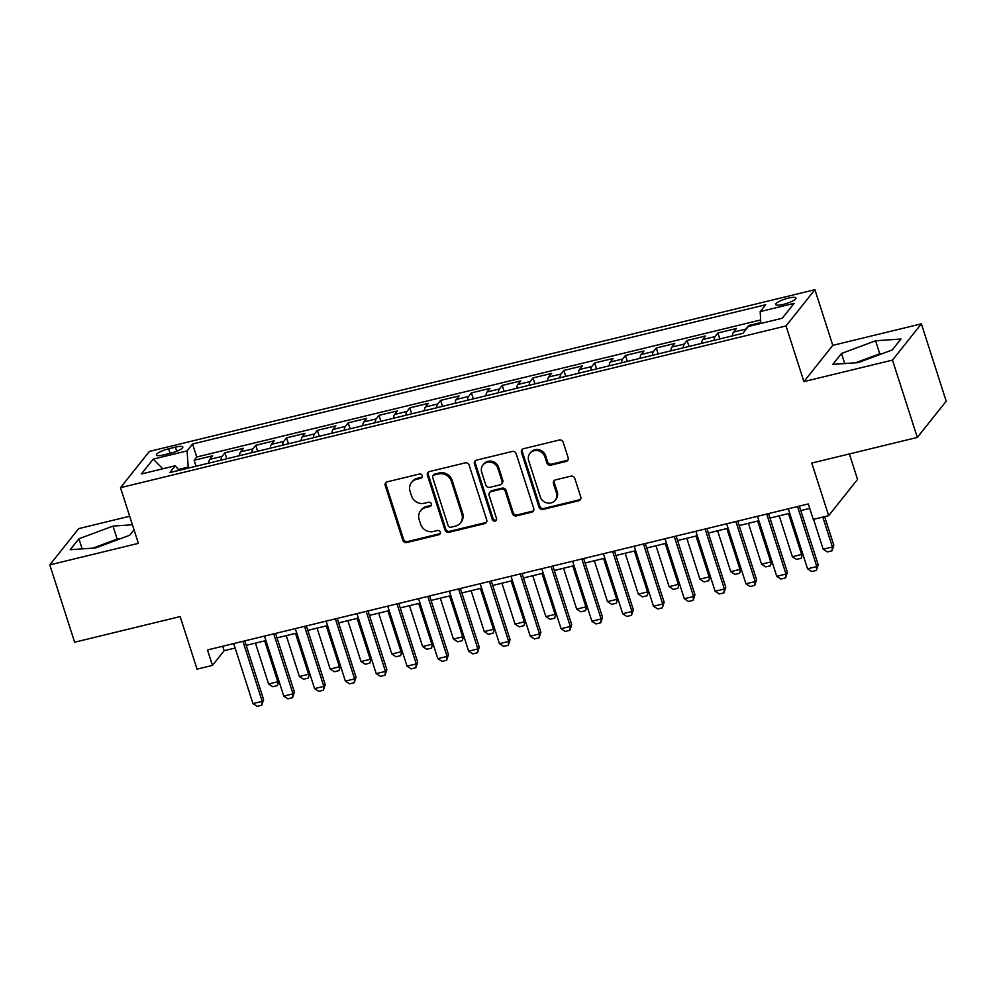<?xml version="1.0" encoding="UTF-8"?>
<svg xmlns="http://www.w3.org/2000/svg" width="996" height="996" viewBox="0 0 996 996"><rect width="100%" height="100%" fill="white"/><g stroke="black" fill="none" stroke-linecap="round" stroke-linejoin="round"><path stroke-width="1.49" d="M422.217 475.615A2.291 2.117 -141.5 0 0 419.416 474.009L387.282 481.815A3.274 3.025 -141.5 0 0 385.228 485.587L402.782 540.243A3.274 3.025 -141.5 0 0 406.779 542.546L438.912 534.74A2.291 2.117 -141.5 0 0 440.344 532.101A2.291 2.117 -141.5 0 0 437.543 530.482L433.385 531.49A10.458 9.686 -141.5 0 1 420.598 524.133L419.129 519.576A10.458 9.686 -141.5 0 1 420.623 510.711A10.458 9.686 -141.5 0 1 425.69 507.512L429.849 506.503A2.291 2.117 -141.5 0 0 431.28 503.852A2.291 2.117 -141.5 0 0 428.479 502.245L424.321 503.254A10.458 9.686 -141.5 0 1 411.522 495.896L410.066 491.339A10.458 9.686 -141.5 0 1 411.56 482.475A10.458 9.686 -141.5 0 1 416.627 479.275L420.785 478.254A2.291 2.117 -141.5 0 0 422.217 475.615M788.309 298.128A10.657 2.341 -17.8 0 0 775.672 304.527A10.657 2.341 -17.8 0 0 783.317 304.403A10.657 2.341 -17.8 0 0 795.966 298.003A10.657 2.341 -17.8 0 0 788.309 298.128M566.089 461.447A3.274 3.025 -141.5 0 0 568.143 457.674L563.213 442.336A3.274 3.025 -141.5 0 0 559.217 440.033L523.523 448.71A3.274 3.025 -141.5 0 0 521.481 452.483L539.023 507.126A3.274 3.025 -141.5 0 0 543.019 509.429L578.713 500.764A3.274 3.025 -141.5 0 0 580.768 496.992L574.817 478.466A3.274 3.025 -141.5 0 0 570.82 476.163L555.544 479.873A3.274 3.025 -141.5 0 0 553.49 483.645L556.44 492.833A8.74 8.105 -141.5 0 1 555.195 500.253A8.74 8.105 -141.5 0 1 546.978 502.93A8.74 8.105 -141.5 0 1 540.268 496.767L528.714 460.787A8.74 8.105 -141.5 0 1 529.959 453.367A8.74 8.105 -141.5 0 1 538.176 450.702A8.74 8.105 -141.5 0 1 544.887 456.853L546.816 462.854A3.274 3.025 -141.5 0 0 550.813 465.157L566.089 461.447L566.873 460.463A3.274 3.025 -141.5 0 0 568.006 459.903M129.679 516.239L78.684 528.627L49.8 564.881L74.625 642.221L180.151 616.574L197.046 669.163L212.447 665.415L207.479 649.952L808.304 503.939L813.259 519.402L828.672 515.654L857.556 479.4L849.376 453.939M892.491 360.091L921.375 323.837L832.793 345.363L803.909 381.617L892.491 360.091L917.316 437.431L811.79 463.078L828.672 515.654M803.909 381.617L786.031 325.941L120.504 487.679L149.388 451.425L814.915 289.687L786.031 325.941M49.8 564.881L138.382 543.355L120.504 487.679M469.153 465.194A3.274 3.025 -141.5 0 0 465.157 462.891L429.475 471.569A3.274 3.025 -141.5 0 0 427.421 475.341L444.975 529.984A3.274 3.025 -141.5 0 0 448.972 532.287L484.654 523.622A3.274 3.025 -141.5 0 0 486.708 519.85L469.153 465.194M476.499 460.14L512.193 451.462A3.274 3.025 -141.5 0 1 516.189 453.765L533.731 508.421A3.274 3.025 -141.5 0 1 531.69 512.193L516.414 515.903A3.274 3.025 -141.5 0 1 512.417 513.6L505.296 491.439A3.274 3.025 -141.5 0 0 501.299 489.136L491.165 491.601A3.274 3.025 -141.5 0 0 489.111 495.373L496.518 518.443A2.291 2.117 -141.5 0 1 494.053 521.082A2.291 2.117 -141.5 0 1 492.285 519.476L474.445 463.912A3.274 3.025 -141.5 0 1 476.499 460.14M921.375 323.837L946.2 401.176L917.316 437.431M760.757 322.58L748.718 325.505L748.98 326.339M745.245 330.348A13.322 4.071 -103.7 0 1 745.867 329.091L733.542 332.079L736.393 328.506L717.904 333L719.822 338.951M714.02 340.358A13.322 4.071 -103.7 0 1 715.066 336.573L702.74 339.574L705.579 335.988L687.103 340.483L689.008 346.446M683.206 347.853A13.322 4.071 -103.7 0 1 684.252 344.056L671.927 347.056L674.778 343.483L656.289 347.978L658.194 353.929M652.392 355.335A13.322 4.071 -103.7 0 1 653.438 351.551L641.113 354.539L643.964 350.966L625.476 355.46L627.393 361.411M621.591 362.83A13.322 4.071 -103.7 0 1 622.625 359.033L610.299 362.034L613.15 358.46L594.662 362.942L596.579 368.906M590.777 370.313A13.322 4.071 -103.7 0 1 591.811 366.528L579.485 369.516L582.336 365.943L563.848 370.437L565.765 376.388M559.964 377.808A13.322 4.071 -103.7 0 1 561.009 374.01L548.684 377.011L551.535 373.425L533.047 377.92L534.952 383.883M529.15 385.29A13.322 4.071 -103.7 0 1 530.196 381.505L517.87 384.493L520.721 380.92L502.233 385.415L504.138 391.366M498.336 392.773A13.322 4.071 -103.7 0 1 499.382 388.988L487.056 391.988L489.908 388.403L471.419 392.897L473.337 398.861M467.535 400.268A13.322 4.071 -103.7 0 1 468.568 396.47L456.243 399.471L459.094 395.898L440.606 400.392L442.523 406.343M436.721 407.75A13.322 4.071 -103.7 0 1 437.754 403.965L425.429 406.953L428.28 403.38L409.792 407.874L411.709 413.826M405.907 415.245A13.322 4.071 -103.7 0 1 406.953 411.448L394.628 414.448L397.479 410.875L378.99 415.357L380.895 421.32M375.094 422.727A13.322 4.071 -103.7 0 1 376.139 418.943L363.814 421.93L366.665 418.357L348.177 422.852L350.082 428.803M344.28 430.222A13.322 4.071 -103.7 0 1 345.326 426.425L333 429.425L335.851 425.84L317.363 430.334L319.28 436.298M313.479 437.705A13.322 4.071 -103.7 0 1 314.512 433.92L302.186 436.908L305.037 433.335L286.549 437.829L288.466 443.78M282.665 445.187A13.322 4.071 -103.7 0 1 283.698 441.402L271.373 444.403L274.224 440.817L255.735 445.312L257.653 451.275M251.851 452.682A13.322 4.071 -103.7 0 1 252.897 448.885L240.571 451.885L243.422 448.312L224.934 452.807L222.083 456.38A13.322 4.071 76.3 0 0 221.037 460.164M226.839 458.758L224.934 452.807M163.78 454.886L170.565 453.23A10.321 2.266 -17.8 0 0 182.803 447.042A10.321 2.266 -17.8 0 0 175.396 447.154L168.623 448.81A10.321 2.266 -17.8 0 0 156.372 454.998A10.321 2.266 -17.8 0 0 163.78 454.886M760.807 323.463L760.185 311.599L765.65 304.739L192.564 444.017L187.099 450.877L188.256 468.132M760.185 311.599L794.073 303.369L782.209 318.259L748.32 326.501L742.854 333.349L169.768 472.627L175.234 465.767L141.345 474.009L153.21 459.106L187.099 450.877M760.62 319.965L196.735 457.002L194.12 460.289L212.609 455.795L209.758 459.368A13.322 4.071 76.3 0 0 208.712 463.165M252.897 448.885L255.735 445.312M283.698 441.402L286.549 437.829M314.512 433.92L317.363 430.334M345.326 426.425L348.177 422.852M376.139 418.943L378.99 415.357M406.953 411.448L409.792 407.874M437.754 403.965L440.606 400.392M468.568 396.47L471.419 392.897M499.382 388.988L502.233 385.415M530.196 381.505L533.047 377.92M561.009 374.01L563.848 370.437M591.811 366.528L594.662 362.942M622.625 359.033L625.476 355.46M653.438 351.551L656.289 347.978M684.252 344.056L687.103 340.483M715.066 336.573L717.904 333M745.867 329.091L748.718 325.505M187.945 467.161L178.359 469.502M832.793 345.363L814.915 289.687M212.447 665.415L224.15 650.712L235.118 648.047M246.199 645.358L265.932 640.565M277.013 637.876L296.746 633.07M307.814 630.381L327.56 625.588M338.628 622.898L358.373 618.105M369.441 615.404L389.175 610.61M400.255 607.921L419.988 603.128M431.069 600.439L450.802 595.633M461.87 592.944L481.616 588.15M492.684 585.461L512.43 580.656M523.498 577.966L543.231 573.173M554.311 570.484L574.045 565.691M585.125 562.989L604.858 558.196M615.926 555.507L635.672 550.713M646.74 548.024L666.486 543.218M677.554 540.529L697.287 535.736M708.368 533.047L728.101 528.241M739.181 525.552L758.915 520.759M769.983 518.069L789.728 513.276M800.796 510.575L809.736 508.408M222.718 646.242L224.15 650.712M196.025 466.24L194.12 460.289M196.735 457.002L192.564 444.017M179.093 470.361L175.234 465.767M240.571 451.885A13.322 4.071 76.3 0 0 239.526 455.67M271.373 444.403A13.322 4.071 76.3 0 0 270.339 448.188M302.186 436.908A13.322 4.071 76.3 0 0 301.153 440.705M333 429.425A13.322 4.071 76.3 0 0 331.954 433.21M363.814 421.93A13.322 4.071 76.3 0 0 362.768 425.728M394.628 414.448A13.322 4.071 76.3 0 0 393.582 418.233M425.429 406.953A13.322 4.071 76.3 0 0 424.396 410.75M456.243 399.471A13.322 4.071 76.3 0 0 455.209 403.255M487.056 391.988A13.322 4.071 76.3 0 0 486.011 395.773M517.87 384.493A13.322 4.071 76.3 0 0 516.824 388.291M548.684 377.011A13.322 4.071 76.3 0 0 547.638 380.796M579.485 369.516A13.322 4.071 76.3 0 0 578.452 373.313M610.299 362.034A13.322 4.071 76.3 0 0 609.266 365.818M641.113 354.539A13.322 4.071 76.3 0 0 640.067 358.336M671.927 347.056A13.322 4.071 76.3 0 0 670.881 350.841M702.74 339.574A13.322 4.071 76.3 0 0 701.694 343.359M733.542 332.079A13.322 4.071 76.3 0 0 732.508 335.876M162.796 468.792L153.21 459.106M132.406 524.755L112.996 526.112L78.908 538.786L70.218 549.705L95.604 547.949L129.679 535.263L134.024 529.797M900.957 339.014L875.571 340.781L841.495 353.468L832.793 364.387L858.178 362.619L892.254 349.932L900.957 339.014M119.869 538.911L117.167 539.097L92.902 548.136M82.158 548.883L78.908 538.786M117.167 539.097L112.996 526.112M882.444 353.592L879.742 353.779L855.477 362.805M844.733 363.552L841.495 353.468M879.742 353.779L875.571 340.781M422.204 477.009A2.291 2.117 -141.5 0 1 421.557 477.283L417.399 478.292A10.458 9.686 -141.5 0 0 412.344 481.491L411.56 482.475M420.623 510.711L421.408 509.728A10.458 9.686 -141.5 0 1 426.475 506.528L430.633 505.52A2.291 2.117 -141.5 0 0 431.268 505.246M386.149 482.375A3.274 3.025 -141.5 0 0 386.012 484.616L403.567 539.259A3.274 3.025 -141.5 0 0 407.563 541.563L439.697 533.756A2.291 2.117 -141.5 0 0 440.332 533.483M428.33 472.116A3.274 3.025 -141.5 0 0 428.205 474.357L445.747 529.013A3.274 3.025 -141.5 0 0 449.744 531.316L485.438 522.639A3.274 3.025 -141.5 0 0 486.571 522.091M434.169 475.005A2.291 2.117 -141.5 0 0 432.725 477.644L448.125 525.627A2.291 2.117 -141.5 0 0 450.927 527.233L455.321 526.162A10.458 9.686 -141.5 0 0 460.376 522.962A10.458 9.686 -141.5 0 0 461.87 514.098L451.35 481.305A10.458 9.686 -141.5 0 0 438.551 473.947L434.169 475.005L434.941 474.034A2.291 2.117 -141.5 0 0 433.833 474.731L433.061 475.702M460.376 522.962L461.16 521.991A10.458 9.686 -141.5 0 0 462.654 513.114L461.87 514.098M434.941 474.034L439.336 472.963A10.458 9.686 -141.5 0 1 452.122 480.321L462.654 513.114M489.584 492.597L490.368 491.613A3.274 3.025 -141.5 0 1 491.949 490.617L502.071 488.152A3.274 3.025 -141.5 0 1 506.08 490.455L513.189 512.616A3.274 3.025 -141.5 0 0 517.198 514.92L532.462 511.209A3.274 3.025 -141.5 0 0 533.595 510.662M475.366 460.687A3.274 3.025 -141.5 0 0 475.229 462.928L493.07 518.493A2.291 2.117 -141.5 0 0 496.506 519.825M497.913 468.431A8.74 8.105 -141.5 0 0 491.19 462.281A8.74 8.105 -141.5 0 0 482.985 464.958A8.74 8.105 -141.5 0 0 481.728 472.365L485.799 485.04A3.274 3.025 -141.5 0 0 489.795 487.343L499.93 484.878A3.274 3.025 -141.5 0 0 501.984 481.118L497.913 468.431L498.697 467.46A8.74 8.105 -141.5 0 0 491.974 461.297A8.74 8.105 -141.5 0 0 483.757 463.974L482.985 464.958M501.511 483.882L502.295 482.898A3.274 3.025 -141.5 0 0 502.756 480.134L501.984 481.118M498.697 467.46L502.756 480.134M529.959 453.367L530.744 452.396A8.74 8.105 -141.5 0 1 538.948 449.719A8.74 8.105 -141.5 0 1 545.671 455.869L547.601 461.87A3.274 3.025 -141.5 0 0 551.597 464.173L566.873 460.463M555.195 500.253L555.967 499.27A8.74 8.105 -141.5 0 0 557.225 491.85L556.44 492.833M554.411 480.433A3.274 3.025 -141.5 0 0 554.274 482.674L557.225 491.85M522.39 449.258A3.274 3.025 -141.5 0 0 522.265 451.499L539.807 506.155A3.274 3.025 -141.5 0 0 543.804 508.458L579.498 499.78A3.274 3.025 -141.5 0 0 580.631 499.233M255.449 643.117L268.571 683.991L277.809 681.737L264.687 640.864M278.917 680.99L277.374 685.584L278.768 680.542M277.374 685.584L272.755 686.717L268.571 683.991M242.937 641.337L262.197 701.333L263.604 699.578L261.761 705.193L257.142 706.313L252.959 703.587L233.686 643.578M244.755 640.889L263.604 699.578M252.959 703.587L262.197 701.333L261.761 705.193M286.25 635.622L299.385 676.496L308.623 674.255L295.501 633.381M309.719 673.495L308.187 678.102L309.582 673.047M308.187 678.102L303.568 679.222L299.385 676.496M317.064 628.14L330.186 669.013L339.437 666.772L326.315 625.886M340.532 666.013L339.001 670.619L340.395 665.565M339.001 670.619L334.382 671.74L330.186 669.013M347.878 620.645L361 661.531L370.251 659.277L357.116 618.404M371.346 658.518L369.815 663.124L371.209 658.07M369.815 663.124L365.183 664.245L361 661.531M378.692 613.163L391.814 654.036L401.052 651.795L387.93 610.909M402.16 651.035L400.616 655.642L402.01 650.587M400.616 655.642L395.997 656.762L391.814 654.036M273.738 633.842L293.011 693.851L294.418 692.083L292.575 697.698L287.956 698.818L283.76 696.092L264.5 636.095M275.568 633.406L294.418 692.083M283.76 696.092L293.011 693.851L292.575 697.698M304.552 626.36L323.825 686.369L325.231 684.601L323.389 690.216L318.77 691.336L314.574 688.61L295.314 628.601M306.382 625.911L325.231 684.601M314.574 688.61L323.825 686.369L323.389 690.216M335.366 618.865L354.626 678.874L356.033 677.118L354.203 682.721L349.571 683.841L345.388 681.127L326.128 621.118M337.196 618.429L356.033 677.118M345.388 681.127L354.626 678.874L354.203 682.721M366.179 611.382L385.44 671.391L386.846 669.623L385.004 675.238L380.385 676.359L376.202 673.632L356.929 613.623M368.01 610.934L386.846 669.623M376.202 673.632L385.44 671.391L385.004 675.238M409.505 605.668L422.628 646.553L431.866 644.3L418.743 603.427M432.974 643.541L431.43 648.147L432.824 643.105M431.43 648.147L426.811 649.28L422.628 646.553M396.993 603.9L416.253 663.896L417.66 662.141L415.818 667.743L411.199 668.876L407.015 666.15L387.743 606.141M398.811 603.452L417.66 662.141M407.015 666.15L416.253 663.896L415.818 667.743M440.307 598.185L453.441 639.058L462.679 636.818L449.557 595.944M463.775 636.058L462.244 640.665L463.638 635.61M462.244 640.665L457.625 641.785L453.441 639.058M427.794 596.405L447.067 656.414L448.474 654.646L446.631 660.261L442.012 661.381L437.817 658.655L418.557 598.658M429.625 595.957L448.474 654.646M437.817 658.655L447.067 656.414L446.631 660.261M471.12 590.703L484.243 631.576L493.493 629.323L480.371 588.449M494.589 628.576L493.057 633.17L494.452 628.127M493.057 633.17L488.438 634.303L484.243 631.576M458.608 588.922L477.881 648.919L479.288 647.163L477.445 652.778L472.826 653.899L468.63 651.172L449.37 591.163M460.438 588.474L479.288 647.163M468.63 651.172L477.881 648.919L477.445 652.778M501.934 583.208L515.057 624.081L524.307 621.84L511.172 580.967M525.402 621.081L523.871 625.687L525.265 620.633M523.871 625.687L519.24 626.808L515.057 624.081M489.422 581.427L508.682 641.436L510.089 639.669L508.259 645.284L503.627 646.404L499.444 643.677L480.184 583.681M491.252 580.992L510.089 639.669M499.444 643.677L508.682 641.436L508.259 645.284M532.748 575.725L545.87 616.599L555.108 614.358L541.986 573.472M556.216 613.598L554.672 618.205L556.067 613.15M554.672 618.205L550.053 619.325L545.87 616.599M520.236 573.945L539.496 633.954L540.903 632.186L539.06 637.801L534.441 638.922L530.258 636.195L510.985 576.186M522.066 573.497L540.903 632.186M530.258 636.195L539.496 633.954L539.06 637.801M563.562 568.23L576.684 609.116L585.922 606.863L572.8 565.989M587.03 606.103L585.486 610.71L586.881 605.655M585.486 610.71L580.867 611.83L576.684 609.116M551.049 566.45L570.31 626.459L571.716 624.704L569.874 630.306L565.255 631.427L561.072 628.713L541.799 568.704M552.867 566.014L571.716 624.704M561.072 628.713L570.31 626.459L569.874 630.306M594.363 560.748L607.485 601.621L616.736 599.38L603.613 558.495M617.831 598.621L616.3 603.227L617.694 598.173M616.3 603.227L611.681 604.348L607.485 601.621M581.851 558.968L601.123 618.977L602.53 617.209L600.688 622.824L596.069 623.944L591.873 621.218L572.613 561.209M583.681 558.519L602.53 617.209M591.873 621.218L601.123 618.977L600.688 622.824M625.177 553.253L638.299 594.139L647.549 591.885L634.427 551.012M648.645 591.126L647.114 595.733L648.508 590.69M647.114 595.733L642.495 596.865L638.299 594.139M612.665 551.485L631.937 611.482L633.332 609.726L631.501 615.329L626.882 616.462L622.687 613.735L603.427 553.726M614.495 551.037L633.332 609.726M622.687 613.735L631.937 611.482L631.501 615.329M655.99 545.771L669.113 586.644L678.363 584.403L665.228 543.53M679.459 583.644L677.927 588.25L679.322 583.195M677.927 588.25L673.296 589.371L669.113 586.644M686.804 538.288L699.927 579.162L709.164 576.908L696.042 536.035M710.273 576.161L708.729 580.755L710.123 575.713M708.729 580.755L704.11 581.888L699.927 579.162M717.618 530.793L730.74 571.667L739.978 569.426L726.856 528.552M741.086 568.666L739.542 573.273L740.937 568.218M739.542 573.273L734.923 574.393L730.74 571.667M748.419 523.311L761.542 564.184L770.792 561.943L757.67 521.057M771.888 561.184L770.356 565.79L771.751 560.736M770.356 565.79L765.737 566.911L761.542 564.184M779.233 515.816L792.355 556.702L801.606 554.448L788.483 513.575M802.701 553.689L801.17 558.295L802.564 553.241M801.17 558.295L796.551 559.416L792.355 556.702M813.57 519.327L823.169 549.207L832.407 546.966L822.821 517.086M833.814 545.198L831.984 550.813L832.407 546.966L833.814 545.198L824.651 516.638M831.984 550.813L827.352 551.933L823.169 549.207M643.478 543.99L662.738 603.999L664.145 602.231L662.315 607.846L657.684 608.967L653.5 606.24L634.228 546.244M645.308 543.542L664.145 602.231M653.5 606.24L662.738 603.999L662.315 607.846M674.292 536.508L693.552 596.504L694.959 594.749L693.116 600.364L688.497 601.484L684.314 598.758L665.042 538.749M676.122 536.06L694.959 594.749M684.314 598.758L693.552 596.504L693.116 600.364M705.106 529.013L724.366 589.022L725.773 587.254L723.93 592.869L719.311 593.99L715.128 591.263L695.855 531.266M706.923 528.577L725.773 587.254M715.128 591.263L724.366 589.022L723.93 592.869M735.907 521.53L755.18 581.54L756.587 579.772L754.744 585.387L750.125 586.507L745.929 583.781L726.669 523.772M737.737 521.082L756.587 579.772M745.929 583.781L755.18 581.54L754.744 585.387M766.721 514.036L785.993 574.045L787.388 572.289L785.558 577.892L780.926 579.012L776.743 576.298L757.483 516.289M768.551 513.6L787.388 572.289M776.743 576.298L785.993 574.045L785.558 577.892M797.535 506.553L816.795 566.562L818.202 564.794L816.371 570.409L811.74 571.53L807.557 568.803L788.284 508.794M799.365 506.105L818.202 564.794M807.557 568.803L816.795 566.562L816.371 570.409M222.083 456.38L209.758 459.368M170.079 453.354L168.623 448.81M176.715 451.263L175.396 447.154M417.399 478.292L416.627 479.275M430.633 505.52L429.849 506.503M426.475 506.528L425.69 507.512M439.697 533.756L438.912 534.74M407.563 541.563L406.779 542.546M403.567 539.259L402.782 540.243M386.012 484.616L385.228 485.587M421.557 477.283L420.785 478.254M485.438 522.639L484.654 523.622M449.744 531.316L448.972 532.287M445.747 529.013L444.975 529.984M428.205 474.357L427.421 475.341M452.122 480.321L451.35 481.305M439.336 472.963L438.551 473.947M532.462 511.209L531.69 512.193M517.198 514.92L516.414 515.903M513.189 512.616L512.417 513.6M506.08 490.455L505.296 491.439M502.071 488.152L501.299 489.136M491.949 490.617L491.165 491.601M493.07 518.493L492.285 519.476M475.229 462.928L474.445 463.912M551.597 464.173L550.813 465.157M547.601 461.87L546.816 462.854M545.671 455.869L544.887 456.853M554.274 482.674L553.49 483.645M579.498 499.78L578.713 500.764M543.804 508.458L543.019 509.429M539.807 506.155L539.023 507.126M522.265 451.499L521.481 452.483"/></g></svg>
